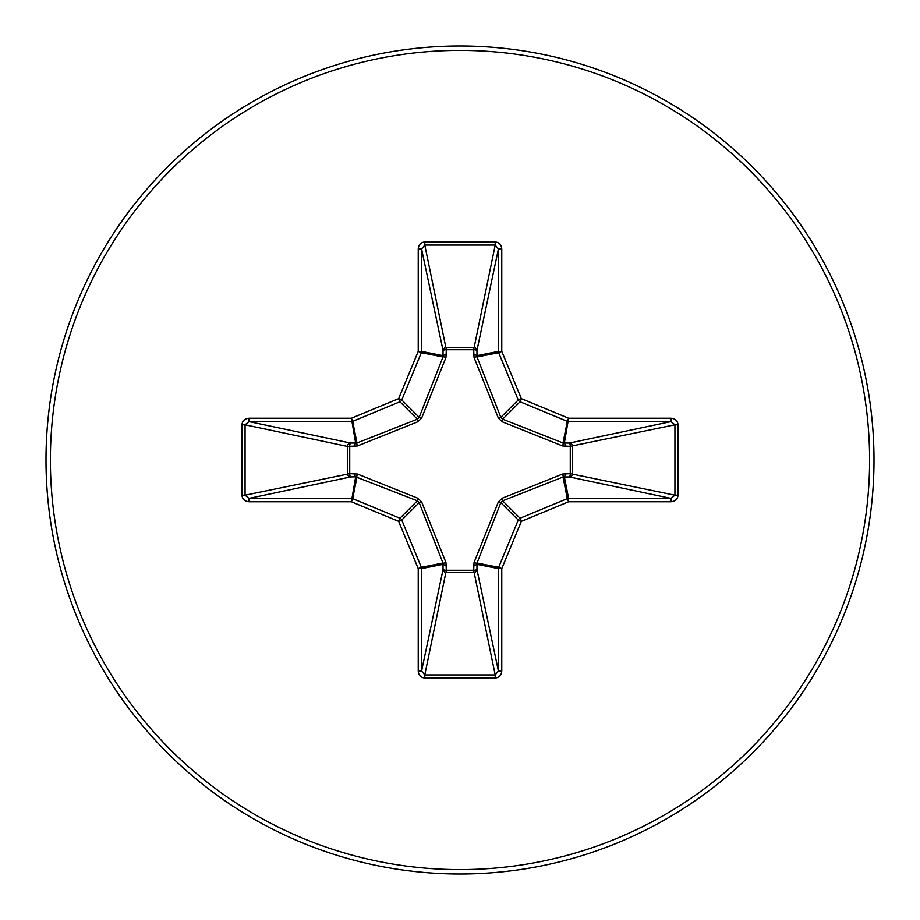 <?xml version="1.0" encoding="UTF-8"?>
<svg xmlns="http://www.w3.org/2000/svg" width="920" height="920" viewBox="0 0 920 920"><rect width="100%" height="100%" fill="white"/><g stroke="black" fill="none" stroke-linecap="round" stroke-linejoin="round"><path stroke-width="1.38" d="M565.191 473.558A3.393 0.874 -88.7 0 1 564.328 476.824L568.617 498.398L568.617 501.768L567.318 498.651A3.393 3.369 -11.2 0 1 568.617 498.398L670.979 498.398L674.935 495.201L678.063 495.201C677.637 499.18 675.269 501.377 670.979 501.768L568.617 501.768L521.352 521.352L501.768 568.617L501.768 670.979C501.377 675.269 499.18 677.637 495.201 678.063L424.798 678.063C420.819 677.637 418.623 675.269 418.232 670.979L418.232 568.617L398.647 521.352L351.382 501.768L355.672 476.824L350.589 476.94A3.393 3.116 78.1 0 1 347.461 473.57L347.461 446.43A3.393 3.116 101.9 0 1 350.589 443.06A3.393 0.874 -88.7 0 0 349.726 446.326L349.726 473.673L357.409 474.03L417.979 498.318L421.682 502.021L445.97 562.591L446.326 570.273L473.673 570.273L474.03 562.591L498.318 502.021L502.021 498.318L562.591 474.03L570.273 473.673L570.273 446.326L562.591 445.97L502.021 421.682L498.318 417.979L474.03 357.409L473.673 349.726L446.326 349.726L445.97 357.409L421.682 417.979L417.979 421.682L357.409 445.97L347.461 446.43L245.065 424.798L245.065 495.201L249.021 498.398L351.382 498.398A3.393 3.369 11.2 0 1 352.682 498.651L399.947 518.236A3.393 3.369 45 0 1 401.764 520.053L421.348 567.318L442.98 563.017L419.163 502.665L417.335 500.836L355.672 476.824A3.393 0.874 88.7 0 1 354.809 473.558M357.409 474.03A3.393 0.77 111.3 0 0 356.983 477.02L352.682 498.651L351.382 501.768L249.021 501.768L249.021 498.398L350.589 476.94A3.393 0.874 88.7 0 1 349.726 473.673L245.065 495.201L241.937 495.201L241.937 424.798C242.362 420.819 244.731 418.623 249.021 418.232L249.021 421.601L245.065 424.798L241.937 424.798M670.979 501.768L670.979 498.398L569.411 476.94A3.393 0.874 -88.7 0 0 570.273 473.673L674.935 495.201L674.935 424.798L570.273 446.326A3.393 0.874 88.7 0 0 569.411 443.06A3.393 3.116 -101.9 0 1 572.539 446.43L572.539 473.57A3.393 3.116 -78.1 0 1 569.411 476.94L563.017 477.02L502.665 500.836L500.836 502.665L477.02 563.017L476.94 569.411A3.393 3.116 -11.9 0 1 473.57 572.539L446.43 572.539A3.393 3.116 11.9 0 1 443.06 569.411A3.393 0.874 -178.7 0 0 446.326 570.273L424.798 674.935L495.201 674.935L498.398 670.979L498.398 568.617L476.824 564.328A3.393 0.874 -1.3 0 1 473.558 565.191M501.768 670.979L498.398 670.979L476.94 569.411A3.393 0.874 -1.3 0 1 473.673 570.273L495.201 674.935L495.201 678.063M460 874A414 414 0 0 0 874 460A414 414 0 0 0 460 46A414 414 0 0 0 46 460A414 414 0 0 0 460 874A414 414 0 0 0 874 460A414 414 0 0 0 460 46M473.558 354.809A3.393 0.874 -178.7 0 1 476.824 355.672L498.398 351.382L498.398 249.021L495.201 245.065L424.798 245.065L421.601 249.021L418.232 249.021C418.623 244.731 420.819 242.362 424.798 241.937L495.201 241.937C499.18 242.362 501.377 244.731 501.768 249.021L501.768 351.382L521.352 398.647L568.617 418.232L670.979 418.232C675.269 418.623 677.637 420.819 678.063 424.798L678.063 495.201M249.021 501.768C244.731 501.377 242.362 499.18 241.937 495.201M445.97 357.409A3.393 0.77 21.3 0 0 442.98 356.983L421.348 352.682L401.764 399.947A3.393 3.369 135 0 1 399.947 401.764L352.682 421.348A3.393 3.369 168.8 0 1 351.382 421.601L249.021 421.601L350.589 443.06L356.983 442.98L417.335 419.163L419.163 417.335L442.98 356.983L443.06 350.589A3.393 3.116 168.1 0 1 446.43 347.461L473.57 347.461A3.393 3.116 -168.1 0 1 476.94 350.589L477.02 356.983L500.836 417.335L502.665 419.163L563.017 442.98L569.411 443.06L670.979 421.601L670.979 418.232M678.063 424.798L674.935 424.798L670.979 421.601L568.617 421.601A3.393 3.369 -168.8 0 1 567.318 421.348L520.053 401.764A3.393 3.369 -135 0 1 518.236 399.947L521.352 398.647L520.053 401.764L502.665 419.163L502.021 421.682M502.021 498.318L502.665 500.836L520.053 518.236L521.352 521.352L518.236 520.053A3.393 3.369 -45 0 1 520.053 518.236L567.318 498.651L563.017 477.02A3.393 0.77 -111.3 0 0 562.591 474.03M418.232 670.979L421.601 670.979L424.798 674.935L424.798 678.063M446.441 565.191A3.393 0.874 -178.7 0 1 443.175 564.328L421.601 568.617L421.601 670.979L443.06 569.411L442.98 563.017A3.393 0.77 158.7 0 0 445.97 562.591M474.03 562.591A3.393 0.77 21.3 0 0 477.02 563.017L498.651 567.318A3.393 3.369 -78.8 0 0 498.398 568.617L501.768 568.617L498.651 567.318L518.236 520.053L500.836 502.665L498.318 502.021M565.191 446.441A3.393 0.874 88.7 0 0 564.328 443.175L568.617 418.232L567.318 421.348L563.017 442.98A3.393 0.77 111.3 0 1 562.591 445.97M417.979 498.318L417.335 500.836L399.947 518.236L398.647 521.352L401.764 520.053L419.163 502.665L421.682 502.021M498.318 417.979L500.836 417.335L518.236 399.947L498.651 352.682L501.768 351.382L498.398 351.382A3.393 3.369 -101.2 0 0 498.651 352.682L477.02 356.983A3.393 0.77 158.7 0 0 474.03 357.409M495.201 241.937L495.201 245.065L473.673 349.726A3.393 0.874 -178.7 0 1 476.94 350.589L498.398 249.021L501.768 249.021M424.798 241.937L424.798 245.065L446.326 349.726A3.393 0.874 -1.3 0 0 443.06 350.589L421.601 249.021L421.601 351.382L443.175 355.672A3.393 0.874 -1.3 0 1 446.441 354.809M357.409 445.97A3.393 0.77 -111.3 0 1 356.983 442.98L352.682 421.348L351.382 418.232L355.672 443.175A3.393 0.874 -88.7 0 0 354.809 446.441M421.682 417.979L419.163 417.335L401.764 399.947L398.647 398.647L418.232 351.382L418.232 249.021M249.021 418.232L351.382 418.232L398.647 398.647L399.947 401.764L417.335 419.163L417.979 421.682M418.232 568.617L421.348 567.318A3.393 3.369 78.8 0 1 421.601 568.617L418.232 568.617M421.348 352.682L418.232 351.382L421.601 351.382A3.393 3.369 101.2 0 1 421.348 352.682M460 869.607A409.607 409.607 0 0 0 869.607 460A409.607 409.607 0 0 0 460 50.393A409.607 409.607 0 0 0 50.393 460A409.607 409.607 0 0 0 460 869.607"/></g></svg>
